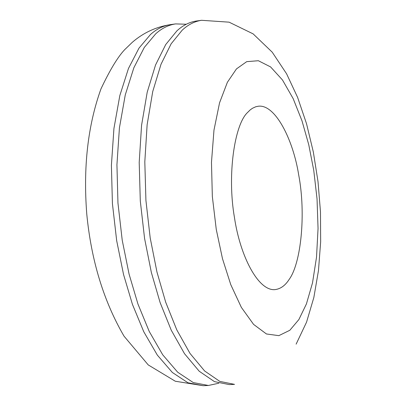 <?xml version="1.0" encoding="UTF-8"?>
<svg xmlns="http://www.w3.org/2000/svg" width="406" height="406" viewBox="0 0 406 406"><rect width="100%" height="100%" fill="white"/><g stroke="black" fill="none" stroke-linecap="round" stroke-linejoin="round"><path stroke-width="0.61" d="M236.475 68.893L246.726 61.641L258.358 60.722L270.589 66.924L282.485 79.987L293.162 98.612L302.003 120.856L308.738 144.658L313.757 170.373L317.035 198.854L318.05 228.471L316.523 257.171L312.513 282.865L306.423 303.932L298.892 319.522L289.828 330.276L278.836 335.65L266.458 333.976L253.593 324.404L241.362 307.398L230.775 284.667L222.478 258.663L216.266 229.441L212.338 196.479L211.475 162.314L213.977 130.123L219.55 102.835L227.385 82.281L236.475 68.893M247.376 112.675C234.495 124.896 227.02 175.143 234.475 217.636C240.195 256.252 258.196 291.011 274.862 289.635C280.424 288.981 285.129 285.662 288.97 279.683C301.105 263.595 306.094 213.637 298.709 174.991C293.122 139.491 275.151 103.885 258.246 106.235L255.709 106.783L252.486 108.265L250.208 109.889L247.376 112.675M218.809 383.228L208.385 385.477L193.241 382.548L177.701 372.231L162.735 354.824L149.251 331.484L137.939 304.013L129.078 274.111L122.226 240.24L117.958 203.066L116.933 164.729L119.43 127.834L125.276 94.887L133.858 67.772L144.313 47.411L155.726 33.799C161.776 28.308 168.409 25.005 175.625 23.903L186.283 24.243M201.549 20.3L196.337 21.026C189.272 22.107 182.786 25.4 176.879 30.902L165.734 44.543L155.549 64.975L147.205 92.218L141.562 125.332L139.202 162.43L140.298 200.995L144.566 238.393L151.357 272.472L160.111 302.566L171.256 330.215L184.517 353.707L199.214 371.231L214.444 381.62L229.273 384.589L234.531 384.365L219.783 381.386L204.629 370.982L190.003 353.423L176.798 329.895L165.694 302.201L156.97 272.061L150.195 237.926L145.927 200.473L144.81 161.852L147.134 124.703L152.732 91.543L161.009 64.275L171.129 43.823L182.203 30.171C188.079 24.67 194.525 21.381 201.549 20.3L229.085 22.163L253.136 33.876L272.218 52.176L286.59 73.806L297.628 97.435L306.525 123.703L313.341 152.032L318.02 181.7L320.481 211.891L320.659 241.773L318.477 270.528L313.848 297.476L306.566 322.12L296.126 344.146M208.385 385.477L203.198 385.7L187.978 382.777L172.362 372.48L157.33 355.103L143.79 331.798L132.437 304.373L123.546 274.517L116.679 240.702L112.416 203.584L111.406 165.303L113.939 128.453L119.831 95.547L128.474 68.462L138.994 48.121L150.474 34.52C156.559 29.029 163.227 25.725 170.484 24.614L175.625 23.903M203.198 385.7L175.29 381.234L148.236 364.918L124.033 336.173C103.692 301.232 91.274 260.561 86.777 214.16C83.098 167.155 87.843 125.378 100.998 88.828C109.838 70.116 117.704 57.089 124.612 49.745L132.397 42.224C143.46 32.693 156.158 26.826 170.484 24.614"/></g></svg>
